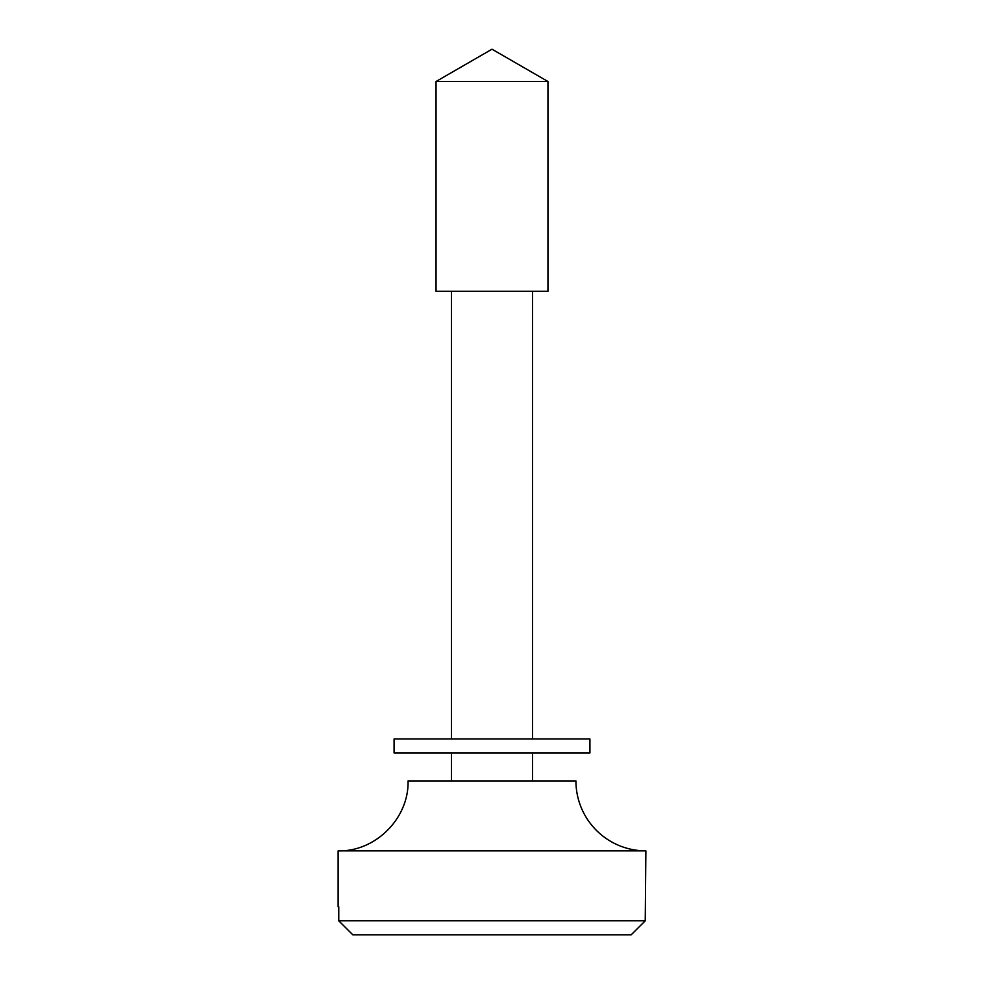<?xml version="1.0" encoding="UTF-8"?>
<svg xmlns="http://www.w3.org/2000/svg" width="984" height="984" viewBox="0 0 984 984"><rect width="100%" height="100%" fill="white"/><g stroke="black" fill="none" stroke-linecap="round" stroke-linejoin="round"><path stroke-width="1.48" d="M631.187 934.8L352.813 934.8L631.187 934.8L645.233 920.815L338.767 920.815L352.813 934.8L338.767 920.815L645.233 920.815L645.873 850.865L338.127 850.865L645.873 850.865L645.233 920.815L631.187 934.8M575.935 780.927A69.938 69.938 0 0 0 645.873 850.865A69.938 69.938 0 0 1 575.935 780.927L408.065 780.927C409.036 818.294 375.507 851.836 338.127 850.865L338.127 906.817L338.767 906.817L338.767 920.815L338.767 906.817M547.953 81.5L492 49.2L547.953 81.5L436.047 81.5L547.953 81.5L547.953 291.325L547.953 81.5M492 49.2L436.047 81.5L436.047 291.325L547.953 291.325M532.565 291.325L532.565 738.959L532.565 291.325M532.565 752.944L532.565 780.927L532.565 752.944M544.459 752.944L439.541 752.944M439.541 738.959L544.459 738.959M394.08 752.944L589.92 752.944L589.92 738.959L394.08 738.959L394.08 752.944M451.435 291.325L451.435 738.959M451.435 752.944L451.435 780.927"/></g></svg>
